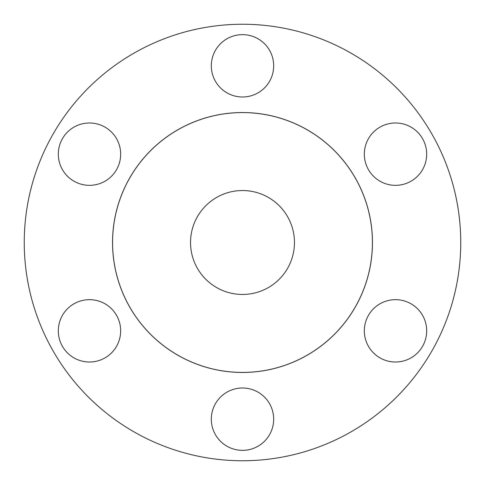 <?xml version="1.0" encoding="UTF-8"?>
<svg xmlns="http://www.w3.org/2000/svg" width="485" height="485" viewBox="0 0 485 485"><rect width="100%" height="100%" fill="white"/><g stroke="black" fill="none" stroke-linecap="round" stroke-linejoin="round"><path stroke-width="0.73" d="M426.685 330.837A31.179 31.179 0 0 0 395.505 299.663A31.179 31.179 0 0 0 364.332 330.837A31.179 31.179 0 0 0 395.505 362.016A31.179 31.179 0 0 0 426.685 330.837M426.685 154.163A31.179 31.179 0 0 0 395.505 122.984A31.179 31.179 0 0 0 364.332 154.163A31.179 31.179 0 0 0 395.505 185.337A31.179 31.179 0 0 0 426.685 154.163M273.679 65.821A31.179 31.179 0 0 0 242.5 34.641A31.179 31.179 0 0 0 211.321 65.821A31.179 31.179 0 0 0 242.5 97A31.179 31.179 0 0 0 273.679 65.821M120.668 154.163A31.179 31.179 0 0 0 89.495 122.984A31.179 31.179 0 0 0 58.315 154.163A31.179 31.179 0 0 0 89.495 185.337A31.179 31.179 0 0 0 120.668 154.163M120.668 330.837A31.179 31.179 0 0 0 89.495 299.663A31.179 31.179 0 0 0 58.315 330.837A31.179 31.179 0 0 0 89.495 362.016A31.179 31.179 0 0 0 120.668 330.837M273.679 419.179A31.179 31.179 0 0 0 242.5 388A31.179 31.179 0 0 0 211.321 419.179A31.179 31.179 0 0 0 242.5 450.359A31.179 31.179 0 0 0 273.679 419.179M460.75 242.5A218.25 218.25 0 0 1 242.5 460.75A218.25 218.25 0 0 1 24.25 242.5A218.25 218.25 0 0 1 242.5 24.25A218.25 218.25 0 0 1 460.75 242.5M372.462 242.5A129.962 129.962 0 0 1 242.5 372.462A129.962 129.962 0 0 1 112.538 242.5A129.962 129.962 0 0 1 242.5 112.538A129.962 129.962 0 0 1 372.462 242.5M372.413 242.5A129.913 129.913 0 0 1 242.5 372.413A129.913 129.913 0 0 1 112.587 242.5A129.913 129.913 0 0 1 242.5 112.587A129.913 129.913 0 0 1 372.413 242.5M190.538 242.5A51.962 51.962 0 0 1 242.5 190.538A51.962 51.962 0 0 1 294.462 242.5A51.962 51.962 0 0 1 242.5 294.462A51.962 51.962 0 0 1 190.538 242.5"/></g></svg>
